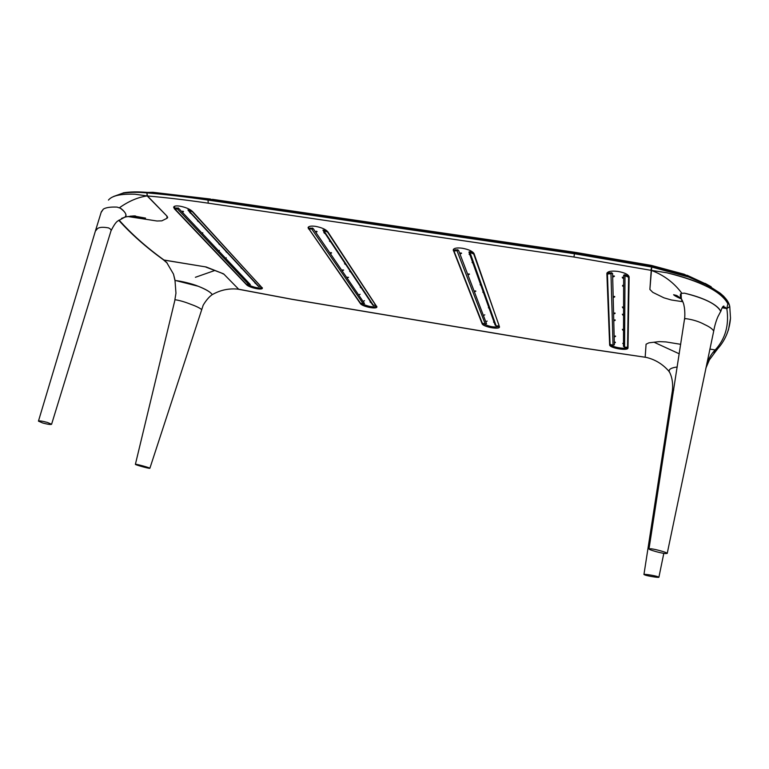 <?xml version="1.0" encoding="UTF-8"?>
<svg xmlns="http://www.w3.org/2000/svg" width="769" height="769" viewBox="0 0 769 769"><rect width="100%" height="100%" fill="white"/><g stroke="black" fill="none" stroke-linecap="round" stroke-linejoin="round"><path stroke-width="1.15" d="M119.387 207.697L120.589 208.322C124.636 211.004 127.962 216.041 124.761 217.204L121.598 218.377M101.114 212.427L103.382 209.091M108.458 200.094C111.928 195.691 120.8 193.73 135.075 194.24L147.177 195.941L166.911 216.051L166.998 218.29L161.826 220.847L157.001 221.001L127.789 216.512M682.843 301.736L671.299 299.968L682.843 301.736L671.299 299.968L663.935 297.824L652.823 292.374L649.882 289.432L651.208 270.361L573.934 257.019L208.236 203.179C186.857 200.036 166.594 197.633 147.446 195.96L166.911 216.051L147.177 195.941C138.055 197.191 128.817 201.122 119.455 207.726M669.539 372.215L669.184 371.783C668.472 369.351 671.164 367.755 677.249 366.976C671.087 367.774 668.453 369.399 669.357 371.86L669.482 372.119M119.089 220.088C131.441 233.978 146.418 247.301 164.008 260.028L203.064 266.478L164.153 260.133L167.248 263.133L164.153 260.133L206.207 266.987L223.616 273.87L238.678 289.231L291.557 299.179L584.421 348.203L645.172 357.229L646.075 344.224L648.901 342.83L659.216 341.619L665.935 341.917L680.69 344.32M706.913 363.112C709.451 357.172 712.219 352.779 715.208 349.943L709.883 349.078L715.208 349.943L713.959 353.509M646.7 357.498L645.172 357.229L646.075 344.224L645.172 357.162C654.506 359.142 662.369 363.785 668.77 371.081L668.972 371.312M174.88 299.804L175.957 293.2L175.024 280.8L175.87 280.598C180.58 281.012 192.087 283.665 198.258 286.26C205.938 289.384 210.581 292.133 212.186 294.498L212.254 294.642C220.472 289.932 229.277 288.125 238.678 289.231L224.769 275.042L238.678 289.231M205.861 267.083L221.482 273.043M164.153 260.133L166.71 262.537L173.496 274.11L175.14 280.637M720.736 311.349C719.255 308.071 715.266 304.784 708.787 301.467C702.164 298.17 694.051 295.411 684.429 293.172L681.123 293.373L681.315 298.632C680.084 296.161 680.017 294.402 681.123 293.373L684.429 293.172C704.654 298.199 716.756 304.255 720.736 311.349L717.833 316.857C714.91 323.701 713.863 330.247 713.709 331.064L713.67 331.247M681.709 293.076C673.798 282.531 663.628 274.956 651.208 270.361L666.761 272.755C701.068 281.319 721.428 291.662 727.839 303.774L726.811 308.484L722.168 307.773L726.811 308.484L723.639 306.937L722.254 307.61M617.93 271.419C611.326 270.65 607.635 271.332 606.876 273.466L609.634 344.839C609.327 348.069 628.186 351.25 628.004 347.924L629.138 276.946C628.494 274.514 624.764 272.678 617.93 271.419M462.227 248.214C456.805 247.56 453.806 248.127 453.229 249.915L482.115 323.711C482.951 326.854 499.639 329.949 499.494 326.931L474.089 253.712C472.627 251.242 468.677 249.416 462.227 248.214M453.575 249.166L454.075 250.454M315.405 226.336C310.955 225.778 308.504 226.23 308.052 227.701L360.353 303.544C362.103 306.581 377.021 309.599 376.916 306.889L327.815 231.786C325.643 229.287 321.509 227.47 315.405 226.336M308.427 227.009L309.292 228.431M179.686 206.121C176.014 205.64 173.996 205.996 173.64 207.197L174.4 208.803L246.474 284.674C248.954 287.616 262.46 290.567 262.383 288.135L192.558 211.523C189.77 209.005 185.483 207.197 179.686 206.121M174.044 206.544L175.313 208.207M221.51 273.053L223.337 273.985M659.216 341.619L665.935 341.917L659.216 341.619L648.901 342.83L659.216 341.619M111.149 197.748C115.927 194.951 123.905 193.778 135.075 194.24L147.177 195.941L146.86 192.875C166.114 194.528 186.502 196.931 208.024 200.075L574.328 253.732L651.737 267.045L649.882 289.432L652.823 292.374L663.935 297.824L671.299 299.968L663.935 297.824L652.823 292.374L649.882 289.442L651.208 270.361L666.761 272.755C683.17 276.59 696.877 281.319 707.874 286.924L706.538 284.828L720.053 293.104C724.292 296.546 727.166 299.9 728.685 303.159L729.771 306.571L730.492 318.145L728.56 329.449L726.57 334.813M166.911 216.051L167.642 217.54L166.998 218.29L161.826 220.847L157.001 221.001L161.826 220.847L166.998 218.29L167.652 217.329L166.911 216.051M646.075 344.224L648.901 342.83L646.075 344.224M686.957 275.215L705.923 284.001L707.874 286.924C718.832 292.653 725.484 298.266 727.839 303.774L726.811 308.484L729.771 306.571L726.83 308.609L722.168 307.773M716.958 349.578L717.679 348.77L715.208 349.943L714.305 353.221L717.314 349.28L715.285 349.866C725.417 338.783 729.272 325.037 726.83 308.609M706.538 284.828L688.716 277.061L651.737 267.045C665.041 269.688 677.374 273.024 688.716 277.061L706.538 284.828L720.053 293.104C725.811 297.814 729.05 302.304 729.771 306.571L726.811 308.484M113.62 196.46L122.425 193.298C128.904 192.183 137.045 192.048 146.86 192.875C136.969 192.048 128.817 192.192 122.425 193.298L113.62 196.46M248.329 284.828C254.068 287.519 258.711 288.452 262.258 287.635M361.939 303.64L364.477 303.486L313.291 228.691L309.1 229.143L360.315 302.976L361.939 303.64C367.861 306.504 372.811 307.417 376.8 306.389M483.355 323.73C489.44 326.787 494.784 327.681 499.389 326.412M607.164 272.735L610.057 344.272M610.346 344.618C612.797 347.463 626.504 349.539 628.013 347.271M38.45 421.133L42.651 422.969C47.784 424.344 50.764 424.776 51.59 424.267L47.428 422.45C42.257 421.056 39.267 420.624 38.45 421.133L95.375 231.113L97.384 228.749C99.086 227.163 102.806 226.874 108.554 227.903C110.592 228.989 111.418 229.96 111.015 230.796L110.842 231.354M95.529 230.594L101.306 211.85L103.363 209.101C105.987 207.495 110.553 206.832 117.071 207.101L120.31 208.197C125.741 212.244 127.202 215.253 124.703 217.243L121.521 218.415M135.613 464.284L135.392 464.341C135.094 464.784 147.936 468.369 149.638 468.321L149.878 468.263C150.234 467.831 137.286 464.216 135.613 464.284M135.392 464.322L175.005 299.708C179.6 300.41 184.666 301.861 190.222 304.072C195.518 305.937 199.286 307.725 201.507 309.426L201.497 309.455M175.87 280.598L198.277 286.27C205.794 289.231 210.427 291.97 212.186 294.498L212.196 294.662C206.899 298.247 202.439 306.36 203.035 305.649L149.878 468.263M645.229 575.097C648.921 576.289 659.341 577.894 658.908 577.192L657.639 576.615C653.91 575.404 643.451 573.809 643.941 574.51L645.229 575.097M669.357 371.86C670.693 374.176 673.509 380.626 672.375 390.902L673.731 390.027M684.487 319.308L685.487 318.597C692.84 319.587 699.213 321.577 704.606 324.547C709.451 326.748 712.479 328.921 713.709 331.064L667.223 553.401C667.473 552.546 655.342 549.124 650.728 548.749L648.988 548.931C648.796 549.806 660.773 553.18 665.425 553.574L667.223 553.401M249.166 284.963L250.338 284.588L178.889 208.582L175.207 209.245L246.243 284.097L249.166 284.963L177.514 209.043M175.457 208.361L178.321 207.966M189.039 209.812L190.808 210.1M258.173 286.126L261.008 286.539L192.471 211.84L187.915 209.937M182.513 211.177L182.349 211.783M182.426 211.946L182.964 212.071M183.08 211.244L183.032 211.85L183.512 211.59M202.766 232.776L202.603 233.334M219.28 250.396L219.117 250.905M226.211 257.788L226.038 258.278M190.597 213.263L189.885 212.282M190.154 212.907L189.683 212.234M189.789 212.455L190.481 213.224M226.701 252.328L226.096 251.473M226.297 252.001L225.894 251.415M225.98 251.607L226.615 252.309M255.673 283.425L254.972 282.732M255.135 283.184L254.779 282.665M254.856 282.838L255.433 283.482M198.344 221.655L197.652 220.693M197.912 221.299L197.46 220.645M219.607 244.648L218.973 243.763M219.194 244.311L218.771 243.715M218.867 243.908L219.511 244.619M241.649 268.506L241.072 267.689M241.264 268.179L240.88 267.631M240.966 267.814L241.562 268.487M363.324 301.265L364.487 300.708M358.931 294.844L360.123 294.277M370.956 302.38L370.225 301.736M360.238 287.097L360.872 287.817L360.411 287M347.53 277.186L347.261 277.676M347.338 277.888L348.597 277.301M342.57 269.919L342.311 270.428M342.388 270.64L343.666 270.044M343.061 269.977L342.926 270.515L343.368 270.265M350.616 271.793L349.799 271.063M345.579 264.238L344.752 263.488M330.747 252.578L330.487 253.126M331.256 252.636L331.122 253.203L331.583 252.943M330.487 241.553L329.603 240.735M316.203 231.248L315.944 231.853M316.741 231.315L316.617 231.93L317.097 231.652M324.979 233.267L324.066 232.421M324.585 233.411L323.797 232.373M309.407 228.412L312.656 228.057M323.951 229.902L326.45 230.431M372.657 304.918L375.916 305.562L327.594 232.094L322.922 230.133M613.028 345.233L614.364 344.839L612.595 273.476L607.423 274.052L610.057 344.329L613.028 345.233L610.98 273.975M607.443 273.956L607.625 273.033L611.826 272.774M624.659 274.696L628.792 276.225L628.59 277.224L623.659 275.139L623.486 346.348L624.582 347.155L624.995 276.071M624.582 347.155L627.562 347.232L627.725 346.396L628.792 276.225M627.562 347.232L627.725 346.425M627.562 347.223L628.59 277.224M613.729 275.917L612.999 276.504M614.229 275.975L613.873 276.6L614.373 276.311M613.95 276.561L614.441 276.254M623.361 330.074L622.746 329.43M622.919 330.247L622.371 329.343M623.399 307.783L622.746 307.071M622.919 307.956L622.352 306.985M623.448 286.049L622.755 285.28M615.2 342.118L614.575 342.522M614.844 342.82L615.383 342.599M615.065 336.034L614.431 336.457M615.488 336.072L615.181 336.572L615.604 336.313M614.71 319.923L614.047 320.375M615.152 319.962L614.835 320.49L615.277 320.231M614.344 320.692L614.902 320.452M614.556 313.002L613.883 313.483M615.008 313.041L614.681 313.589L615.133 313.319M614.191 296.421L613.489 296.949M614.662 296.478L614.325 297.055L614.787 296.776M623.332 343.964L622.746 343.368M623.39 314.992L622.746 314.3M622.919 315.165L622.352 314.213M623.457 278.07L622.755 277.273M622.361 277.744L622.323 277.186M485.258 324.076L486.527 323.682L458.603 250.434L453.979 251.05L482.298 323.172L485.258 324.076L457.065 250.915M454.2 250.088L457.901 249.762M469.869 251.559L473.243 252.501M498.975 325.22L473.714 254.01L468.917 251.982L495.14 325.104L496.159 325.873L470.138 252.876M498.821 325.969L496.159 325.873M489.094 308.34L488.363 307.696M480.875 285.414L480.087 284.703M472.887 263.161L472.041 262.383M486.143 321.548L487.171 321.077M460.689 252.934L460.208 253.539M460.391 253.799L461.621 253.241M461.208 253.001L460.967 253.626L461.458 253.337M475.059 290.903L474.608 291.403M474.781 291.653L475.896 291.143M475.54 290.951L475.309 291.499L475.751 291.24M468.629 273.908L468.158 274.446M468.331 274.696L469.503 274.168M469.119 273.956L468.888 274.543L469.35 274.264M494.236 322.672L493.535 322.067M483.528 292.816L482.759 292.124M469.965 255L469.1 254.203M679.248 353.807L654.034 342.224L679.248 353.807M709.883 349.078L715.208 349.943M650.843 270.294L651.737 267.045L651.208 270.361M147.177 195.941L146.86 192.875L147.446 195.96M220.578 272.668L214.945 270.438L195.403 277.292M214.945 270.438L209.283 268.208M203.833 266.612L206.207 266.987M606.991 273.014L606.876 273.61M453.633 249.319L453.335 250.598M308.754 227.653L308.436 228.883M174.746 207.611L174.4 208.803M223.616 273.87L224.769 275.042M163.268 259.701L164.008 260.028M146.86 192.875L147.6 192.413C166.806 194.067 187.146 196.46 208.601 199.594L208.024 200.075L208.236 203.179M575.222 252.338L212.753 199.373L208.601 199.594L574.568 253.145L573.934 257.019M730.492 318.145C729.512 330.439 725.013 340.907 716.977 349.549L715.285 349.866M239.082 289.375L291.672 299.266L584.44 348.28L644.941 357.201M688.716 277.061L688.313 276.311L705.923 284.001L720.053 293.104M651.737 267.045L651.756 266.41C664.906 269.025 677.095 272.322 688.313 276.311L684.256 274.254L651.497 265.44M122.425 193.298L123.415 192.836C129.826 191.741 137.891 191.606 147.6 192.413L152.906 192.298L210.543 199.056M651.756 266.41L650.959 265.334L575.827 252.434L574.568 253.145L651.756 266.41M482.259 323.086L482.115 323.711M609.855 343.733L609.634 344.839M258.913 286.577L188.934 210.754M190.404 210.975L190.664 210.081M176.303 207.928L176.053 208.822M363.256 303.861L311.839 229.162M373.561 305.572L324.037 230.988M325.604 231.229L325.845 230.296M310.522 228.008L310.272 228.931M626.793 276.34L626.995 275.34M609.394 272.707L609.192 273.706M473.887 253.28L473.714 254.01M498.812 325.912L498.966 325.21M471.81 253.126L472.031 252.165M455.623 249.714L455.402 250.665M124.761 217.204L126.424 216.81C133.037 215.781 136.171 215.637 135.825 216.377L145.581 218.108L130.682 216.07M668.77 371.081L669.184 371.783M714.401 353.115L709.364 359.95L705.817 368.293M166.181 262.229L166.71 262.537M175.024 280.762L173.496 274.11M725.398 307.35L723.254 307.023M682.295 300.4L681.603 300.294L682.266 300.343M681.315 298.632L676.778 295.527L673.606 294.71C674.576 296.055 681.132 298.862 681.603 299.045M720.764 311.493C721.908 307.735 722.966 305.927 723.946 306.072L723.639 306.937M163.605 259.941L163.509 259.874C146.11 247.291 131.191 234.093 118.772 220.299M711.19 286.77L705.163 283.415M723.456 295.998L726.801 299.987M110.996 230.911C113.562 225.692 115.763 222.424 117.58 221.116L124.703 217.243M111.015 230.796L51.59 424.267M663.81 553.353L658.908 577.192M672.375 390.902L643.941 574.51M680.844 297.872C682.709 301.092 683.776 303.755 684.045 305.86C684.862 309.071 685.112 316.242 684.506 319.164M684.487 319.298L649.007 548.855M258.355 286.328L188.28 210.466M175.092 208.957L175.342 208.101M197.537 220.876L198.239 221.616M370.043 301.909L370.629 302.505M349.616 271.284L350.26 271.928M344.57 263.709L345.223 264.373M329.42 240.985L330.112 241.697M372.802 305.149L323.143 230.508M309.109 229.104L309.34 228.22M607.433 273.985L607.625 273.033M613.345 276.84L613.979 276.6M622.486 285.866L622.986 286.27M614.71 336.755L615.248 336.562M614.181 313.8L614.767 313.589M613.806 297.276L614.412 297.055M622.486 277.888L622.996 278.291M453.97 250.886L454.181 249.983M483.864 315.338L484.806 314.809M238.813 289.317L237.265 289.077M166.94 262.883L163.47 259.855"/></g></svg>
